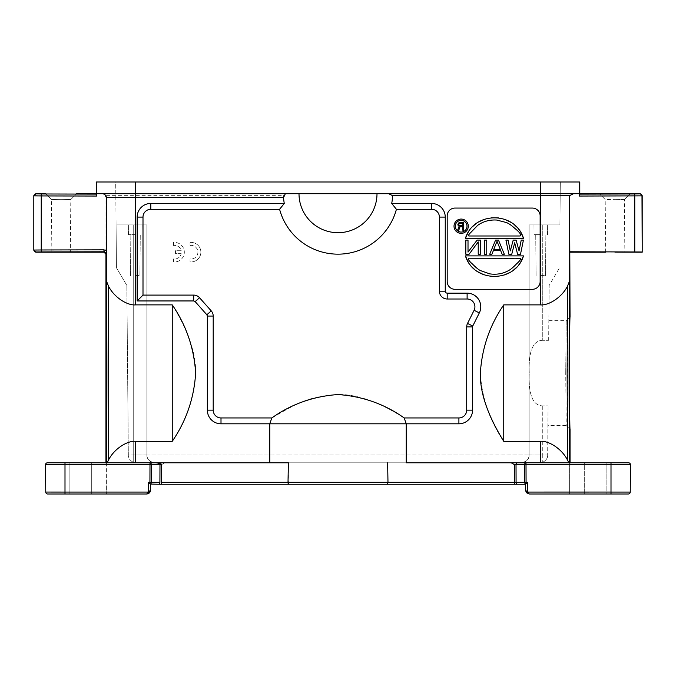 <?xml version="1.0" encoding="UTF-8"?>
<svg xmlns="http://www.w3.org/2000/svg" width="676" height="676" viewBox="0 0 676 676"><rect width="100%" height="100%" fill="white"/><g stroke="black" fill="none" stroke-linecap="round" stroke-linejoin="round"><path stroke-width="0.51" stroke-dasharray="3.38 2.54" d="M454.018 226.215A7.14 7.14 0 0 1 461.159 219.075A7.14 7.14 0 0 1 468.291 226.215A7.14 7.14 0 0 1 461.159 233.355A7.14 7.14 0 0 1 454.018 226.215A7.14 7.14 0 0 0 461.159 233.355A7.14 7.14 0 0 0 468.291 226.215A7.14 7.14 0 0 0 461.159 219.075A7.14 7.14 0 0 0 454.018 226.215A7.14 7.14 0 0 1 461.159 219.075A7.14 7.14 0 0 1 468.291 226.215A7.14 7.14 0 0 1 461.159 233.355A7.14 7.14 0 0 1 454.018 226.215M454.999 208.064A7.799 7.799 0 0 0 447.199 215.864L447.199 281.512A7.799 7.799 0 0 0 454.999 289.311L532.342 289.311A7.799 7.799 0 0 0 540.141 281.512L540.141 215.864A7.799 7.799 0 0 0 532.342 208.064L454.999 208.064A7.799 7.799 0 0 0 447.199 215.864A7.799 7.799 0 0 1 454.999 208.064L532.342 208.064L454.999 208.064M478.219 241.907L469.11 254.218L465.823 254.218L465.823 240.107L468.012 240.107L468.012 252.114L477.129 240.107L480.408 240.107L480.408 254.218L478.219 254.218L478.219 241.907L469.11 254.218L478.219 241.907L478.219 254.218L478.219 241.907M484.557 240.107L486.745 240.107L486.745 254.218L484.557 254.218L484.557 240.107L486.745 240.107L486.745 254.218L484.557 254.218L484.557 240.107L486.745 240.107L486.745 254.218L484.557 254.218L484.557 240.107M500.662 250.61L493.37 250.61L491.908 254.218L489.72 254.218L495.559 240.107L498.474 240.107L504.304 254.218L502.116 254.218L500.662 250.61L502.116 254.218L500.662 250.61L493.37 250.61L491.908 254.218L493.37 250.61L500.662 250.61M517.588 254.218L514.673 242.811L511.757 254.218L508.842 254.218L505.927 240.107L508.107 240.107L510.295 250.914L513.211 240.107L516.126 240.107L519.05 250.914L521.23 240.107L523.418 240.107L520.503 254.218L517.588 254.218L514.673 242.811L517.588 254.218L520.503 254.218L523.418 240.107L520.503 254.218L517.588 254.218M523.511 238.332L465.426 238.332C473.758 211.022 515.171 211.022 523.511 238.332C515.171 211.022 473.758 211.022 465.426 238.332L523.511 238.332L465.426 238.332M468.189 232.257L472.448 226.764M475.355 224.17L478.464 222.032M484.396 219.286L491.308 217.782M498.339 217.858L505.149 219.497M511.174 222.463L514.715 225.1M516.785 227.077L520.824 232.383M520.748 261.95L516.481 267.451M513.574 270.045L510.464 272.183M504.533 274.929L497.62 276.433M490.59 276.349L483.779 274.709M477.763 271.744L474.222 269.107M472.152 267.138L468.113 261.832M465.426 255.883L523.511 255.883C515.171 283.193 473.758 283.193 465.426 255.883L523.511 255.883C515.171 283.193 473.758 283.193 465.426 255.883L523.511 255.883M516.219 462.798L514.994 462.798M513.354 462.798L512.154 462.798M567.51 286.125L567.51 460.077C561.612 448.315 548.067 440.439 540.285 441.318L503.747 441.318C489.728 420.869 481.929 398.13 480.349 373.101C481.929 348.064 489.728 325.325 503.747 304.876L540.285 304.876C548.075 305.763 561.612 297.888 567.51 286.125L569.538 281.047C568.972 318.802 568.955 422.559 569.505 462.798L611.003 462.798L569.623 462.798L569.623 494.004L569.623 462.798M628.536 462.798A1.952 1.952 0 0 1 630.48 464.767L611.003 464.75L630.48 464.75A1.952 1.952 0 0 0 628.536 462.798L611.003 462.798L611.003 464.767L611.003 462.798L628.536 462.798A1.952 1.952 0 0 1 630.48 464.767L630.243 492.069L630.48 464.767A1.952 1.952 0 0 0 628.536 462.798A1.952 1.952 0 0 1 630.48 464.767L630.243 492.069L611.003 492.069L630.243 492.069L611.003 492.069L611.003 464.767L611.003 494.004L569.623 494.004L628.291 494.004M604.733 494.004L606.127 494.004L606.127 462.798L584.672 462.798L606.127 462.798L606.127 494.004L584.672 494.004L595.404 494.004M570.054 462.798L569.775 494.004L570.054 462.798M548.836 320.644L566.209 320.644L570.045 316.782L566.209 320.644L565.727 373.101L566.209 320.644L570.045 316.782A56.319 0.49 -90 0 0 569.555 373.101A56.319 0.49 -90 0 0 570.045 429.421L566.209 425.559L565.727 373.101L566.209 425.559L570.045 429.421L566.209 425.559L547.923 425.559M570.054 252.199L569.606 251.759L569.606 195.651L540.285 195.651L540.318 193.699L579.383 193.699L573.518 193.699L579.383 193.699L579.383 196.057L641.989 195.854L642.2 252.199M605.662 252.199L605.197 199.496L599.35 193.699L605.197 199.496L614.898 199.64L605.197 199.504L599.35 193.699L630.446 193.699L624.599 199.496L614.898 199.64L624.599 199.504L624.142 252.199L622.9 252.156M620.374 252.131L618.447 252.123M615.811 252.123L614.898 252.123M569.606 251.759L641.989 251.996M569.606 195.651L573.518 193.699L540.318 193.699L540.335 181.996L579.34 181.996L579.34 193.699M634.764 251.911L634.764 195.922A1.952 0.507 89.9 0 0 634.257 193.97L579.4 194.105L579.383 196.057M579.797 181.996L579.34 181.996M33.8 195.651L96.617 196.057L96.617 193.699L388.7 193.699L287.3 193.699L283.438 195.651A54.604 54.604 0 0 0 284.275 203.451L279.594 209.298A60.451 60.451 0 0 0 396.406 209.298L391.725 203.451A54.604 54.604 0 0 0 392.562 195.651L540.285 195.651L540.285 304.876M106.377 462.798L106.377 494.004L106.377 462.798L47.464 462.798L106.495 462.798C107.045 422.559 107.028 318.802 106.462 281.047L106.462 195.651L102.566 193.699M91.328 494.004L80.596 494.004L91.328 494.004L91.328 462.798L69.873 462.798L91.328 462.798L91.328 494.004L69.873 494.004L91.328 494.004L69.873 494.004L80.596 494.004L69.873 494.004L69.873 462.798L80.596 462.798L69.873 462.798L69.873 494.004M106.225 494.004L105.946 462.798L106.225 494.004M146.658 494.004L150.562 490.134L149.548 492.719L146.658 494.004L64.997 494.004L64.997 464.767L45.52 464.75L64.997 464.75L64.997 462.798L64.997 464.767L106.36 464.767L64.997 464.767L64.997 492.069L45.757 492.069L64.997 492.069L45.757 492.069L45.52 464.767A1.952 1.952 0 0 1 47.464 462.798A1.952 1.952 0 0 0 45.52 464.767L45.757 492.069L45.52 464.767A1.952 1.952 0 0 1 47.464 462.798L149.987 462.798A1.952 1.377 -90 0 1 151.365 464.767L151.297 482.318A1.952 1.377 -90 0 1 150.52 484.058L149.92 483.568L149.987 464.767L161.353 464.767L164.741 462.798L288.365 462.798L107.138 462.798L108.49 460.077L108.49 286.125C114.388 297.888 127.925 305.763 135.715 304.876L172.253 304.876C188.325 330.936 196.133 353.675 195.651 373.101C194.071 398.13 186.272 420.869 172.253 441.318L135.715 441.318L135.715 462.798M150.562 490.134L150.52 484.058M527.804 492.863L525.438 490.134L525.48 484.058A1.952 1.377 90 0 1 524.703 482.318L524.635 464.767L516.025 464.767L516.092 482.318A1.952 1.377 -90 0 0 517.47 484.253L525.387 484.253M517.47 484.253L387.517 484.253L387.982 482.309L514.715 482.318L514.647 464.767L511.259 462.798L517.41 462.798A1.952 1.377 -90 0 0 516.025 464.767L514.647 464.767M161.353 464.767L161.285 484.253L159.798 484.253M159.384 484.253L158.53 484.253A1.952 1.377 90 0 0 159.908 482.318L159.975 464.767A1.952 1.377 90 0 0 158.59 462.798L164.741 462.798M150.613 484.253L158.53 484.253M611.003 494.004L611.003 492.069L611.003 494.004L529.342 494.004L526.503 492.779L525.438 490.134M524.88 464.767L526.012 464.767L526.08 483.568L525.48 484.058M526.08 483.568L527.322 482.318L527.398 492.069L611.003 492.069L611.003 462.798L517.41 462.798M529.342 494.004L528.218 492.956M524.635 464.767A1.952 1.377 90 0 1 526.012 462.798M269.775 462.798L406.225 462.798L269.775 462.798L269.775 423.801L271.811 417.954C298.353 402.609 309.084 396.254 338 394.547C356.7 394.066 378.763 401.865 404.189 417.954L406.225 423.801L406.225 462.798L387.635 462.798L511.259 462.798M406.225 462.798L568.862 462.798L567.51 460.077M584.672 462.798L595.404 462.798L584.672 462.798L584.672 494.004L584.672 462.798M540.335 181.996L96.203 181.996M115.697 181.996L135.2 181.996L115.697 181.996L116.078 224.897L146.903 224.897L116.078 224.897L146.903 224.897L146.903 455.032L146.903 224.897L133.248 224.897L133.248 454.999L133.248 224.897L116.078 224.897L116.449 267.797L115.697 181.996M135.2 181.996L560.303 181.996L135.2 181.996L135.2 224.897L128.372 224.897L142.028 224.897L128.372 224.897L142.028 224.897L135.2 224.897L135.2 181.996M41.743 251.928L35.955 251.996A1.952 1.952 45 0 1 34.011 250.044L41.236 249.976A1.952 0.507 -90.1 0 0 41.743 251.928L104.417 251.776L104.957 249.824L41.236 249.976L41.236 195.922A1.952 0.507 -89.9 0 1 41.743 193.97L96.6 194.105L96.617 196.057M76.65 193.699L70.794 199.504L61.102 199.64L70.803 199.504L76.65 193.699L70.803 199.496L70.338 252.199L69.096 252.156M66.569 252.131L64.642 252.123M62.015 252.123L61.102 252.123M102.482 193.699L106.402 195.651L106.369 253.728A1.952 1.952 -135 0 0 104.417 251.776L104.003 252.199M106.402 195.651L283.438 195.651M108.49 286.125L106.462 281.047M155.801 462.798L149.987 462.798L149.987 464.767L45.52 464.75M288.39 484.21L288.365 462.798M149.185 491.52L148.602 492.069L148.678 482.318L149.92 483.568M147.909 492.812L148.602 492.069L64.997 492.06L106.36 492.069L64.997 492.06L64.997 494.004L47.709 494.004M147.461 493.21L149.548 492.719M147.681 493.024L148.39 492.787M514.918 484.253L514.715 482.318M387.635 462.798L387.982 482.309M396.406 209.298L431.601 209.298A7.799 7.799 0 0 1 439.4 217.097L439.4 291.204A7.799 7.799 0 0 0 447.199 299.003L467.116 299.003C471.848 299.46 474.451 302.062 474.915 306.803A7.799 7.799 0 0 1 474.096 310.292L479.326 312.904L472.752 326.043A1.952 1.952 0 0 0 472.549 326.914L472.549 410.146A13.647 13.647 0 0 1 458.903 423.801L221.001 423.801A13.647 13.647 0 0 1 207.346 410.146L207.346 316.064L206.856 314.771L195.161 301.606L199.53 297.719A7.799 7.799 0 0 0 193.699 295.099L142.999 295.099L142.999 217.097A7.799 7.799 0 0 1 150.799 209.298L279.594 209.298M472.752 326.043L467.522 323.424L474.096 310.292M467.522 323.424A7.799 7.799 0 0 0 466.702 326.914L466.702 410.146A7.799 7.799 0 0 1 458.903 417.954L404.189 417.954M271.811 417.954L221.001 417.954A7.799 7.799 0 0 1 213.202 410.155L213.202 316.064A7.799 7.799 0 0 0 211.233 310.884L199.53 297.719M173.512 261.874L173.512 258.933A6.811 6.811 0 0 0 181.202 253.661A6.811 6.811 0 0 1 173.512 258.933L173.512 261.874L175.168 261.916L173.512 261.874M181.202 253.661L175.523 253.661L175.523 250.711L181.193 250.711A6.811 6.811 0 0 0 173.512 245.472A6.811 6.811 0 0 1 181.193 250.711L175.523 250.711L175.523 253.661L181.202 253.661M173.512 245.472L173.512 242.49A9.751 9.751 0 0 1 184.294 251.354A9.751 9.751 0 0 1 175.168 261.916A9.751 9.751 0 0 0 184.294 251.354A9.751 9.751 0 0 0 173.512 242.49L173.512 245.472M190.049 261.857L190.049 258.916A6.811 6.811 0 0 0 197.865 252.849A6.811 6.811 0 0 0 191.376 245.38A6.811 6.811 0 0 1 197.865 252.849A6.811 6.811 0 0 1 190.049 258.916L190.049 261.857L191.714 261.899L190.049 261.857M191.376 245.38L190.049 245.456L190.049 242.473A9.751 9.751 0 0 1 200.831 251.337A9.751 9.751 0 0 1 191.714 261.899A9.751 9.751 0 0 0 200.831 251.337A9.751 9.751 0 0 0 190.049 242.473L190.049 245.456L191.376 245.38M195.161 301.606L193.699 300.947L137.152 300.947L137.152 217.097A13.647 13.647 0 0 1 150.799 203.451L284.275 203.451M172.253 441.318L172.253 304.876M108.49 460.077C114.379 448.323 127.891 440.448 135.715 441.318M142.999 295.099L137.152 300.947M392.562 195.651L388.7 193.699L376.997 193.699A38.997 38.997 0 0 1 338 232.696A38.997 38.997 0 0 1 299.003 193.699L135.682 193.699L135.715 304.876M391.725 203.451L431.601 203.451A13.647 13.647 0 0 1 445.247 217.097L445.247 291.204A1.952 1.952 0 0 0 447.199 293.147L467.116 293.147C475.397 293.959 479.943 298.505 480.763 306.803A13.647 13.647 0 0 1 479.326 312.904M532.342 289.311A7.799 7.799 0 0 0 540.141 281.512A7.799 7.799 0 0 1 532.342 289.311L454.999 289.311A7.799 7.799 0 0 1 447.199 281.512A7.799 7.799 0 0 0 454.999 289.311L532.342 289.311M447.199 281.512L447.199 215.864L447.199 281.512M540.141 215.864A7.799 7.799 0 0 0 532.342 208.064A7.799 7.799 0 0 1 540.141 215.864L540.141 281.512L540.141 215.864M503.747 304.876L503.747 441.318M388.7 193.699L540.318 193.699M376.997 193.699L299.003 193.699M106.402 249.824L104.957 249.824L104.957 194.933M61.102 199.64L51.401 199.504L45.545 193.699L51.401 199.504L61.102 199.64M469.11 254.218L465.823 254.218L465.823 240.107L468.012 240.107L468.012 252.114L477.129 240.107L468.012 252.114L468.012 240.107L465.823 240.107L465.823 254.218L469.11 254.218M477.129 240.107L480.408 240.107L480.408 254.218L478.219 254.218L480.408 254.218L480.408 240.107L477.129 240.107M491.908 254.218L489.72 254.218L495.559 240.107L489.72 254.218L491.908 254.218M495.559 240.107L498.474 240.107L504.304 254.218L498.474 240.107L495.559 240.107M504.304 254.218L502.116 254.218L504.304 254.218M511.757 254.218L514.673 242.811L511.757 254.218L508.842 254.218L505.927 240.107L508.842 254.218L511.757 254.218M505.927 240.107L508.107 240.107L510.295 250.914L508.107 240.107L505.927 240.107M513.211 240.107L510.295 250.914L513.211 240.107L516.126 240.107L519.05 250.914L516.126 240.107L513.211 240.107M521.23 240.107L519.05 250.914L521.23 240.107L523.418 240.107L521.23 240.107M500.291 249.41L493.733 249.41L497.012 241.307L493.733 249.41L500.291 249.41L497.012 241.307L500.291 249.41L493.733 249.41L497.012 241.307L500.291 249.41M520.081 235.992L468.848 235.992C468.096 235.594 468.772 234.403 470.859 232.409L477.704 225.328C483.281 221.39 489.618 219.624 496.708 220.046L506.425 222.548C508.707 223.443 511.428 225.319 514.597 228.184C519.768 232.307 521.593 234.91 520.081 235.992C521.593 234.91 519.768 232.307 514.597 228.184C511.428 225.319 508.707 223.443 506.425 222.548L496.708 220.046C489.618 219.624 483.281 221.39 477.704 225.328L470.859 232.409C468.772 234.403 468.096 235.594 468.848 235.992L520.081 235.992C521.593 234.91 519.768 232.307 514.597 228.184C511.428 225.319 508.707 223.443 506.425 222.548L496.708 220.046C489.618 219.624 483.281 221.39 477.704 225.328L470.859 232.409C468.772 234.403 468.096 235.594 468.848 235.992L520.081 235.992M468.848 258.224C467.657 258.976 468.924 260.97 472.659 264.206C475.701 267.333 478.236 269.437 480.273 270.527L489.711 273.856C496.725 274.895 503.197 273.695 509.129 270.256C511.098 269.124 513.591 266.978 516.616 263.792C520.047 260.767 521.204 258.908 520.081 258.224C521.204 258.908 520.047 260.767 516.616 263.792C513.591 266.978 511.098 269.124 509.129 270.256C503.197 273.695 496.725 274.895 489.711 273.856L480.273 270.527C478.236 269.437 475.701 267.333 472.659 264.206C468.924 260.97 467.657 258.976 468.848 258.224L520.782 258.545M467.006 226.215A5.847 5.847 0 0 0 461.159 220.368A5.847 5.847 0 0 0 455.303 226.215A5.847 5.847 0 0 0 461.159 232.062A5.847 5.847 0 0 0 467.006 226.215A5.847 5.847 0 0 1 461.159 232.062A5.847 5.847 0 0 1 455.303 226.215A5.847 5.847 0 0 1 461.159 220.368A5.847 5.847 0 0 1 467.006 226.215A5.847 5.847 0 0 0 461.159 220.368A5.847 5.847 0 0 0 455.303 226.215A5.847 5.847 0 0 0 461.159 232.062A5.847 5.847 0 0 0 467.006 226.215M462.807 230.186L462.807 226.714L460.06 226.714L458.767 230.186L460.06 226.714L462.807 226.714L462.807 230.186L463.778 230.186L462.807 230.186L462.807 226.714L460.06 226.714L458.767 230.186L457.627 230.186L459.088 226.384L457.627 230.186L458.767 230.186L457.627 230.186L459.088 226.384L457.956 225.395L457.796 224.238L459.088 222.581L458.438 223.08L459.9 222.421L463.778 222.421L463.778 230.186L462.807 230.186M463.778 222.421L463.778 230.186L463.778 222.421L459.9 222.421L463.778 222.421M459.249 225.556L462.807 225.725L459.731 225.725L462.807 225.725L462.807 223.249L462.807 225.725L462.807 223.249L459.249 223.41L458.767 224.238L459.731 223.249L462.807 223.249L459.249 223.41L458.767 224.238L459.249 225.556M529.097 224.897L559.922 224.897L529.097 224.897L529.097 455.032L529.097 224.897L542.752 224.897L529.097 224.897L529.097 454.999A7.799 7.799 0 0 1 521.297 462.798C526.68 461.649 529.283 459.063 529.097 455.032L529.097 224.897M559.922 224.897L542.752 224.897L559.922 224.897L560.303 181.996L559.922 224.897M128.33 455.032L126.851 285.466L116.449 267.797L126.851 285.466L128.33 455.032C128.17 457.939 129.809 460.348 133.248 462.249C129.809 460.348 128.17 457.939 128.33 455.032L133.248 454.999L128.33 455.032M154.694 462.798A7.799 7.799 0 0 1 146.903 454.999L146.903 224.897L146.903 454.999A7.799 7.799 0 0 0 154.694 462.798A7.799 7.799 -90 0 1 146.903 454.999L133.248 454.999L133.248 462.249L133.248 454.999L146.903 455.032C146.726 459.063 149.32 461.657 154.703 462.798C149.32 461.649 146.717 459.063 146.903 455.032L529.097 455.032C529.274 459.063 526.68 461.657 521.297 462.798A7.799 7.799 0 0 0 529.097 454.999L146.903 455.032M136.129 462.798L133.248 462.249L136.129 462.798M156.671 462.798L159.257 462.798L156.671 462.798M516.27 462.798L514.875 462.798M539.87 462.798L542.752 462.249C546.191 460.348 547.83 457.939 547.67 455.032C547.83 457.939 546.191 460.348 542.752 462.249L539.87 462.798M542.752 340.315C532.908 340.417 528.412 351.343 529.266 373.101C528.387 394.809 532.882 405.744 542.752 405.879L548.092 405.879L542.752 405.879C532.908 405.786 528.412 394.852 529.266 373.101C528.387 351.385 532.882 340.459 542.752 340.315L548.667 340.315L542.752 340.315L542.752 224.897L542.752 340.315M548.092 405.879L547.67 455.032L548.092 405.879M548.667 340.315L549.149 285.466L559.551 267.797L549.149 285.466L548.667 340.315M540.8 224.897L533.972 224.897L547.628 224.897L540.8 224.897L540.8 193.699L540.8 224.897M540.8 234.648L534.057 234.648L540.8 234.648M540.8 275.597L545.515 275.597L540.8 275.597M135.2 234.648L128.457 234.648L135.2 234.648M135.2 275.597L139.915 275.597L135.2 275.597M573.434 193.699L569.538 195.651L569.538 281.047M634.257 193.97L640.045 193.911A1.952 1.952 -135 0 1 641.989 195.854L642.2 195.651M64.997 492.069L64.997 494.004M606.127 464.767L584.672 464.767L606.127 464.767M569.64 492.069L611.003 492.06L569.64 492.069M630.48 464.75L526.012 464.767L526.012 463.313M516.092 482.318L527.322 482.318M41.743 193.97L35.955 193.911A1.952 1.952 135 0 0 34.011 195.854L33.8 250.247M105.946 254.151L106.369 253.728M64.997 462.798L64.997 492.06M148.678 482.318L159.908 482.318M161.285 482.318L288.018 482.309M288.018 482.301L387.982 482.301M150.799 203.451L150.799 209.298M221.001 417.954L221.001 423.801M207.346 410.146L213.202 410.146M213.202 316.064L207.346 316.064M211.233 310.884L206.856 314.771M193.699 300.947L193.699 295.099M142.999 217.097L137.152 217.097M431.601 209.298L431.601 203.451M445.247 217.097L439.4 217.097M439.4 291.204L445.247 291.204M447.199 293.147L447.199 299.003M467.116 299.003L467.116 293.147M472.549 326.914L466.702 326.914M466.702 410.146L472.549 410.146M458.903 423.801L458.903 417.954M540.285 462.798L540.285 441.318M135.665 181.996L135.682 193.699M96.66 193.699L96.66 181.996M540.8 181.996L540.8 193.699L540.8 181.996M521.297 462.798A7.799 7.799 0 0 0 529.097 454.999L547.67 455.032L542.752 454.999L542.752 462.249L542.752 454.999L529.097 455.032M542.752 405.879L542.752 454.999L542.752 405.879M161.285 484.253L159.604 484.269M51.858 252.199L51.401 199.496L45.554 193.699M624.599 199.504L630.446 193.699L624.599 199.504M534.057 234.648L533.972 224.897L534.057 234.648M547.543 234.648L547.628 224.897L547.543 234.648M545.515 275.597L545.87 234.648L545.515 275.597M536.085 275.597L535.73 234.648L536.085 275.597M128.457 234.648L128.372 224.897L128.457 234.648M141.943 234.648L142.028 224.897L141.943 234.648M139.915 275.597L140.27 234.648L139.915 275.597M130.485 275.597L130.13 234.648L130.485 275.597"/><path stroke-width="1.01" d="M468.291 226.215A7.14 7.14 0 0 0 461.159 219.075A7.14 7.14 0 0 0 454.018 226.215A7.14 7.14 0 0 0 461.159 233.355A7.14 7.14 0 0 0 468.291 226.215M467.006 226.215A5.847 5.847 0 0 1 461.159 232.062A5.847 5.847 0 0 1 455.303 226.215A5.847 5.847 0 0 1 461.159 220.368A5.847 5.847 0 0 1 467.006 226.215M520.824 232.383L523.511 238.332L465.426 238.332L468.189 232.257M472.448 226.764L475.355 224.17M478.464 222.032L484.396 219.286M491.308 217.782L498.339 217.858M505.149 219.497L511.174 222.463M514.715 225.1L516.785 227.077M468.113 261.832L465.426 255.883C473.758 283.193 515.171 283.193 523.511 255.883L520.748 261.95M516.481 267.451L513.574 270.045M510.464 272.183L504.533 274.929M497.62 276.433L490.59 276.349M483.779 274.709L477.763 271.744M474.222 269.107L472.152 267.138M447.199 215.864A7.799 7.799 0 0 1 454.999 208.064L532.342 208.064A7.799 7.799 0 0 1 540.141 215.864L540.141 281.512A7.799 7.799 0 0 1 532.342 289.311L454.999 289.311A7.799 7.799 0 0 1 447.199 281.512L447.199 215.864M614.898 252.123L642.2 252.199L641.989 195.854L579.383 196.057L579.383 193.699L540.318 193.699L540.285 195.651L392.562 195.651A54.604 54.604 0 0 1 391.725 203.451L396.406 209.298A60.451 60.451 0 0 1 279.594 209.298L284.275 203.451A54.604 54.604 0 0 1 283.54 197.603L135.715 197.603L135.707 193.699M279.594 209.298L150.799 209.298A7.799 7.799 0 0 0 142.999 217.097L142.999 295.099L193.699 295.099A7.799 7.799 0 0 1 199.53 297.719L211.233 310.884A7.799 7.799 0 0 1 213.202 316.064L213.202 410.146A7.799 7.799 0 0 0 221.001 417.954L271.811 417.954C291.542 404.011 313.605 396.212 338 394.547C362.539 396.263 384.593 404.062 404.189 417.954L458.903 417.954A7.799 7.799 0 0 0 466.702 410.155L466.702 326.914A7.799 7.799 0 0 1 467.522 323.424L472.752 326.043L479.326 312.904A13.647 13.647 0 0 0 467.116 293.147L447.199 293.147A1.952 1.952 0 0 1 445.247 291.204L445.247 217.097A13.647 13.647 0 0 0 431.601 203.451L391.725 203.451M472.752 326.043A1.952 1.952 0 0 0 472.549 326.914L472.549 410.146A13.647 13.647 0 0 1 458.903 423.801L406.225 423.801L404.189 417.954M512.154 462.798L406.225 462.798L512.154 462.798L406.225 462.798L406.225 423.801L269.775 423.801L269.775 462.798L106.377 462.798M569.623 462.798L568.862 462.798L567.51 460.077L567.147 373.101L567.51 286.125L569.538 281.047C568.972 318.802 568.955 422.559 569.505 462.798L516.219 462.798M514.994 462.798L513.354 462.798M567.51 286.125C561.612 297.888 548.075 305.755 540.285 304.876L503.747 304.876C489.728 325.325 481.929 348.072 480.349 373.101C479.909 392.638 487.709 415.385 503.747 441.318L540.285 441.318L540.285 462.798M540.285 304.876L540.285 195.651L569.606 195.651L570.037 316.79A56.319 0.49 -90 0 0 569.555 373.101A56.319 0.49 -90 0 0 570.045 429.421L570.054 462.798M406.225 462.798L526.012 462.798A1.952 1.377 90 0 0 524.635 464.767L524.703 482.318A1.952 1.377 90 0 0 525.48 484.058L526.08 482.318L516.092 482.318L516.025 464.767L526.012 464.767L526.012 463.313M528.953 493.624L525.438 490.134L526.452 492.719L529.342 494.004L628.291 494.004A1.952 1.952 0 0 0 630.243 492.069A1.952 1.952 90 0 1 628.291 494.004A1.952 1.952 90 0 0 630.243 492.069L630.48 464.767A1.952 1.952 0 0 0 628.536 462.798L526.012 462.798M605.662 252.199L570.054 252.199M622.9 252.156L620.374 252.131M618.447 252.123L615.811 252.123M641.989 251.996L569.606 251.759M642.2 252.199L642.2 195.651L640.248 193.699L579.797 193.699L579.797 181.996L96.66 181.996L96.617 196.057L96.203 181.996L96.66 181.996M540.335 181.996L540.318 193.699L573.518 193.699L569.606 195.651M540.318 193.699L388.7 193.699L392.562 195.651M299.003 193.699A38.997 38.997 0 0 0 338 232.696A38.997 38.997 0 0 0 376.997 193.699L96.66 193.699M376.997 193.699L388.7 193.699M285.348 193.699L283.54 197.603M135.715 462.798L135.715 441.318L172.253 441.318C186.272 420.869 194.071 398.13 195.651 373.101C194.071 348.064 186.272 325.325 172.253 304.876L135.715 304.876C127.925 305.763 114.388 297.888 108.49 286.125L108.49 460.077L107.138 462.798L106.495 462.798C107.045 422.559 107.028 318.802 106.462 281.047L108.49 286.125M199.53 297.719L195.161 301.606L206.856 314.771L207.346 316.064L207.346 410.146A13.647 13.647 0 0 0 221.001 423.801L269.775 423.801L271.811 417.954M195.161 301.606L193.699 300.947L137.152 300.947L137.152 217.097A13.647 13.647 0 0 1 150.799 203.451L284.275 203.451M467.522 323.424L474.096 310.292A7.799 7.799 0 0 0 467.116 299.003L447.199 299.003A7.799 7.799 0 0 1 439.4 291.204L439.4 217.097A7.799 7.799 0 0 0 431.601 209.298L396.406 209.298M142.999 295.099L137.152 300.947M517.41 462.798A1.952 1.377 -90 0 0 516.025 464.767L514.647 464.767L514.715 482.318L387.982 482.309L387.635 462.798M158.53 484.253L150.52 484.058A1.952 1.377 -90 0 0 151.297 482.318L151.365 464.767L159.975 464.767L159.908 482.318A1.952 1.377 90 0 1 158.53 484.253L288.483 484.253L288.018 482.309L288.365 462.798L269.775 462.798M288.365 462.798L154.703 462.798A7.799 7.799 -90 0 1 154.694 462.798A7.799 7.799 0 0 0 154.703 462.798L155.801 462.798C158.556 463.009 159.942 463.668 159.975 464.767L161.353 464.767L160.601 462.798M64.997 462.798L47.464 462.798A1.952 1.952 0 0 0 45.52 464.767L64.997 464.75L64.997 462.798L47.464 462.798L149.987 462.798L149.987 464.767L151.365 464.767A1.952 1.377 -90 0 0 149.987 462.798L158.59 462.798M35.955 251.996L33.8 250.247L33.8 195.651L35.955 193.911A1.952 1.952 135 0 0 34.011 195.854L41.236 195.922L41.236 249.976L34.011 250.044A1.952 1.952 45 0 0 35.955 251.996L41.743 251.928A1.952 0.507 -90.1 0 1 41.236 249.976L103.918 249.833A1.952 0.507 89.9 0 0 104.417 251.776L106.377 253.72L106.394 197.603L135.715 197.603L135.715 304.876M105.946 462.798L105.946 254.151L104.003 252.199L104.417 251.776L41.743 251.928M106.377 494.004L91.328 494.004L106.377 494.004M69.873 494.004L91.328 494.004M47.464 462.798A1.952 1.952 0 0 0 45.52 464.767L45.757 492.06A1.952 1.952 -90 0 0 47.709 494.004L64.997 494.004L47.709 494.004A1.952 1.952 -90 0 1 45.757 492.069A1.952 1.952 -90 0 0 47.709 494.004L146.658 494.004C149.016 493.776 150.317 492.483 150.562 490.134L146.658 494.004M150.613 484.253L150.562 490.134M149.92 483.568L148.678 482.318L148.593 492.069L64.997 492.069L64.997 464.767L149.987 464.767L149.92 483.568L150.52 484.058M387.982 482.309L387.517 484.253L288.483 484.253L517.47 484.253A1.952 1.377 -90 0 1 516.092 482.318L514.715 482.318L514.715 484.253L516.396 484.269M525.387 484.253L517.47 484.253M288.483 484.253L161.285 484.253L161.353 464.767M525.438 490.134L525.48 484.058M514.647 464.767L511.259 462.798M628.291 494.004L611.003 494.004L628.291 494.004A1.952 1.952 90 0 0 630.243 492.069A1.952 1.952 90 0 1 628.291 494.004M595.404 494.004L604.733 494.004M628.536 462.798L611.003 462.798L628.536 462.798L611.003 462.798L611.003 494.004M528.539 493.21L527.61 492.787M611.003 492.06L527.398 492.069L527.322 482.318L526.08 483.568M103.918 249.833L106.386 250.728M104.434 193.699L106.394 197.603M35.752 252.199L104.003 252.199M61.102 252.123L51.858 252.199M69.096 252.156L66.569 252.131M64.642 252.123L62.015 252.123M288.39 484.21L288.12 483.517M47.709 494.004A1.952 1.952 0 0 1 45.757 492.069A1.952 1.952 -90 0 0 47.709 494.004A1.952 1.952 -90 0 1 45.757 492.06L64.997 492.069L64.997 494.004M76.65 193.699L96.203 193.699M35.752 193.699L45.545 193.699M579.383 196.057L579.4 194.105L634.257 193.97A1.952 0.507 89.9 0 1 634.764 195.922L634.764 251.911M155.86 462.798L156.671 462.798L155.86 462.798M514.875 462.798L516.27 462.798M135.715 441.318C127.891 440.448 114.379 448.323 108.49 460.077M172.253 304.876L172.253 441.318M567.51 460.077C561.621 448.323 548.109 440.448 540.285 441.318M503.747 441.318L503.747 304.876M469.11 254.218L478.219 241.907L478.219 254.218L480.408 254.218L480.408 240.107L477.129 240.107L468.012 252.114L468.012 240.107L465.823 240.107L465.823 254.218L469.11 254.218M484.557 240.107L486.745 240.107L486.745 254.218L484.557 254.218L484.557 240.107M500.662 250.61L493.37 250.61L491.908 254.218L489.72 254.218L495.559 240.107L498.474 240.107L504.304 254.218L502.116 254.218L500.662 250.61M493.733 249.41L497.012 241.307L500.291 249.41L493.733 249.41M514.673 242.811L517.588 254.218L520.503 254.218L523.418 240.107L521.23 240.107L519.05 250.914L516.126 240.107L513.211 240.107L510.295 250.914L508.107 240.107L505.927 240.107L508.842 254.218L511.757 254.218L514.673 242.811M523.511 238.332C515.171 211.022 473.758 211.022 465.426 238.332M468.848 235.992C468.096 235.594 468.772 234.403 470.859 232.409L477.704 225.328C483.281 221.39 489.618 219.624 496.708 220.046L506.425 222.548C508.707 223.443 511.428 225.319 514.597 228.184C519.768 232.307 521.593 234.91 520.081 235.992L468.848 235.992M465.426 255.883L523.511 255.883M468.848 258.224L520.081 258.224C521.204 258.908 520.047 260.767 516.616 263.792C513.591 266.978 511.098 269.124 509.129 270.256C503.197 273.695 496.725 274.895 489.711 273.856L480.273 270.527C478.236 269.437 475.701 267.333 472.659 264.206C468.924 260.97 467.657 258.976 468.848 258.224C467.657 258.976 468.924 260.97 472.659 264.206C475.701 267.333 478.236 269.437 480.273 270.527L489.711 273.856C496.725 274.895 503.197 273.695 509.129 270.256C511.098 269.124 513.591 266.978 516.616 263.792C520.047 260.767 521.204 258.908 520.081 258.224M460.06 226.714L462.807 226.714L462.807 230.186L463.778 230.186L463.778 222.421L459.9 222.421L458.438 223.08L457.796 224.897L459.088 226.384L457.627 230.186L458.767 230.186L460.06 226.714M459.249 225.556L458.767 224.736L459.249 223.41L462.807 223.249L462.807 225.725L459.249 225.556M569.538 281.047L569.538 195.651L573.434 193.699M642.2 195.651L641.989 195.854A1.952 1.952 -135 0 0 640.045 193.911L640.248 193.699M640.045 193.911L634.257 193.97M135.665 193.699L135.665 181.996M150.799 209.298L150.799 203.451M137.152 217.097L142.999 217.097M193.699 295.099L193.699 300.947M206.856 314.771L211.233 310.884M207.346 316.064L213.202 316.064M213.202 410.146L207.346 410.146M221.001 423.801L221.001 417.954M458.903 417.954L458.903 423.801M472.549 410.146L466.702 410.146M466.702 326.914L472.549 326.914M479.326 312.904L474.096 310.292M467.116 293.147L467.116 299.003M447.199 299.003L447.199 293.147M445.247 291.204L439.4 291.204M439.4 217.097L445.247 217.097M431.601 203.451L431.601 209.298M387.982 482.301L288.018 482.301M288.018 482.309L161.285 482.318M104.51 193.699L106.462 197.603L106.462 281.047M106.377 253.72L105.946 254.151M159.908 482.318L148.678 482.318M514.715 482.318L516.092 482.318M527.322 482.318L526.08 482.318L526.012 464.767L630.48 464.75M630.243 492.069L611.003 492.069M611.003 464.767L606.127 464.767L611.003 464.767M96.617 196.057L41.236 195.922A1.952 0.507 -89.9 0 1 41.743 193.97L96.6 194.105M33.8 250.247L33.8 195.651M41.743 193.97L35.955 193.911M579.34 193.699L579.34 181.996M159.874 484.269L161.082 484.253M516.126 484.269L514.715 484.253"/></g></svg>
